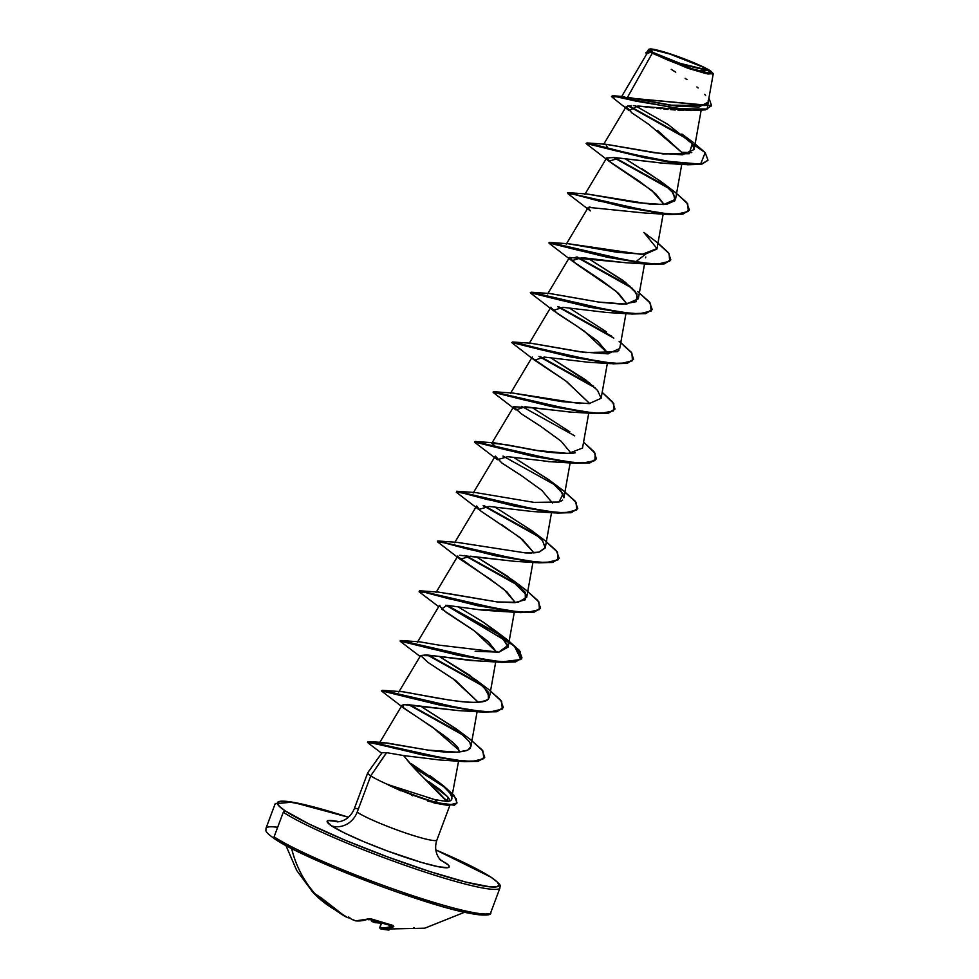 <?xml version="1.0" encoding="UTF-8"?>
<svg xmlns="http://www.w3.org/2000/svg" width="979" height="979" viewBox="0 0 979 979"><rect width="100%" height="100%" fill="white"/><g stroke="black" fill="none" stroke-linecap="round" stroke-linejoin="round"><path stroke-width="1.47" d="M323.388 899.468L321.589 898.11A0.906 0.808 110.4 0 0 321.871 898.306A0.906 0.808 -69.6 0 1 321.589 898.11A120.013 49.488 136.4 0 1 316.78 895.699A120.013 49.488 136.4 0 1 313.035 892.53A120.013 49.488 136.4 0 1 312.876 892.358A120.013 49.488 -43.6 0 0 313.035 892.53A120.013 49.488 -43.6 0 0 316.78 895.699A120.025 108.853 -56.6 0 1 291.62 848.475A120.025 108.853 123.4 0 0 316.78 895.699A120.013 49.488 -43.6 0 0 321.589 898.11L333.741 908.781L347.667 917.641A119.548 49.709 -66.7 0 0 348.524 917.849A89.175 12.629 -22.4 0 1 348.487 917.029A89.175 31.793 64.4 0 0 351.228 918.975A119.548 109.097 111.5 0 0 352.929 919.844L355.548 920.823L362.095 920.664L370.172 918.657L393.032 925.963L393.791 926.636L387.035 928.692L381.712 929.108A119.548 109.097 111.5 0 0 381.883 929.144A119.548 109.097 111.5 0 0 383.609 929.401A89.175 66.278 1.7 0 0 388.957 930.05A89.175 66.278 1.7 0 1 383.609 929.401A119.548 109.097 -68.5 0 1 381.883 929.144A119.548 109.097 -68.5 0 1 381.712 929.108L380.66 928.9A0.906 0.82 -83.4 0 1 380.011 927.786A118.581 48.081 -73.8 0 0 392.298 925.853A118.581 48.081 106.2 0 1 380.011 927.786L381.504 922.94L379.766 927.737L381.883 929.144L424.8 928.19L464.56 912.257M435.814 849.919L491.311 877.343C504.993 887.598 498.715 885.591 500.012 887.831L490.809 912.428C491.752 915.708 484.103 915.891 467.864 912.966C421.594 904.241 301.654 858.069 274.671 838.844A1.799 1.628 -56.6 0 1 274.096 836.837L283.298 812.24A120.025 12.397 20.5 0 0 399.579 863.38A120.025 12.397 20.5 0 0 498.458 888.993A120.025 12.397 -159.5 0 1 399.579 863.38A120.025 12.397 -159.5 0 1 283.298 812.24A1.799 1.628 -56.6 0 1 285.489 811.065L309.205 824.073L344.963 840.141L387.305 856.809L429.781 871.543L465.931 882.103L490.246 886.888L496.72 886.839L499.033 885.151L497.075 881.883L490.944 877.172A118.226 12.213 -159.5 0 0 435.814 849.931L467.228 864.151L490.944 877.172A1.799 1.628 -56.6 0 1 491.336 877.355A1.799 1.628 123.4 0 0 490.944 877.172A118.226 12.213 -159.5 0 1 429.781 871.543A118.226 12.213 -159.5 0 1 285.489 811.065A1.799 1.628 123.4 0 0 283.298 812.24L274.096 836.837A120.025 12.397 20.5 0 0 390.376 887.977A120.025 12.397 20.5 0 0 489.255 913.591A120.025 12.397 -159.5 0 1 390.376 887.977A120.025 12.397 -159.5 0 1 274.096 836.837A1.799 1.628 123.4 0 0 274.646 838.832A1.799 1.628 -56.6 0 0 275.038 839.015A118.226 12.213 20.5 0 0 395.112 891.355A118.226 12.213 20.5 0 0 488.313 913.811M653.128 52.462L680.124 63.366L708.6 70.304L698.896 70.843L692.092 68.787L661.058 56.696L653.128 52.462A31.915 3.304 -159.5 0 1 669.648 53.98A31.915 3.304 -159.5 0 1 708.6 70.304A240.039 217.705 -56.6 0 1 680.124 63.366A240.039 217.705 -56.6 0 1 653.128 52.462L669.195 60.306L692.092 68.787L708.417 72.935L710.791 72.458L702.2 66.792L669.648 53.98L653.323 49.831L650.949 50.308L653.128 52.462M712.908 73.413A34.228 3.537 -159.5 0 1 686.193 67.074A34.228 3.537 -159.5 0 1 651.121 51.814L652.247 53.245L687.637 68.151L707.939 73.988L713.189 73.621M386.644 752.655L370.735 775.857L357.151 812.203A21 19.054 -56.6 0 1 331.587 825.897A65.177 6.731 -159.5 0 1 339.15 821.711L328.406 820.561L327.133 821.491L331.587 825.897A21 19.054 123.4 0 0 357.151 812.203A44.165 4.565 20.5 0 0 399.946 831.024A44.165 4.565 20.5 0 0 436.328 840.447A44.165 4.565 20.5 0 1 399.946 831.024A44.165 4.565 20.5 0 1 357.151 812.203L370.735 775.857A44.165 4.565 20.5 0 0 388.235 784.693L434.933 799.659L446.632 801.434L414.729 768.674L403.458 755.519M367.859 772.578A44.165 4.565 20.5 0 0 370.735 775.857L386.497 752.631L382.018 752.765L367.81 772.627M429.108 781.805L440.391 789.906L447.905 797.028L447.501 800.553A44.165 4.565 20.5 0 0 444.442 798.705M400.154 790.518L388.235 784.693A44.165 4.565 -159.5 0 1 370.735 775.857M447.501 800.553A44.165 4.565 -159.5 0 1 448.553 801.287A44.165 4.565 20.5 0 0 447.501 800.553L447.905 797.028L449.031 798.534M412.832 795.768L411.413 795.217M277.669 827.292A120.025 12.397 20.5 0 0 267.524 827.194M649.114 49.121L649.823 51.495L646.079 52.34L650.643 51.936L645.92 52.756L646.446 54.114L650.778 51.997L648.379 52.23M647.535 52.585L621.212 97.313M683.758 110.162L682.155 110.174M681.249 110.162L677.945 110.089M675.265 109.966L670.835 109.672M667.972 109.44L663.884 109.048M661.009 108.755L656.97 108.29M653.899 107.923L650.044 107.457M647.241 107.103L638.32 106.05M635.873 105.818L633.584 105.634M631.7 105.536L626.266 106.515L631.785 112.781L648.869 124.443L681.629 152.283L691.798 152.602L681.629 152.283L657.668 130.501M663.64 163.236L614.433 157.509L606.674 157.925L611.63 163.163L651.622 190.305L664.166 204.538L655.82 193.891L639.311 181.286L608.962 161.156L619.389 158.121L662.722 163.212L671.888 162.991M654.939 212.565L653.274 212.749M590.007 206.997L589.309 207.083M567.942 193.695L572.128 193.915L626.193 207.585L668.914 214.523L682.963 214.083L689.314 210.142L682.485 214.181L666.613 214.352L598.756 200.94L574.135 194.417L567.93 193.683L590.361 210.913L588.073 207.683L566.254 244.163M645.773 257.036L645.528 257.82M626.499 262.764L569.46 257.453L576.08 263.84L615.987 291.13L626.964 304.053L618.618 293.406L602.109 280.802L571.76 260.671L582.175 257.636L625.508 262.727L648.025 264.122L580.143 250.697L548.913 242.963L607.592 257.342L650.301 264.281L664.362 263.853L670.701 259.912L663.884 263.938L648.025 264.122M617.737 312.081L616.072 312.277L617.737 312.081M550.785 307.43L558.287 314.137L577.377 326.46L597.716 341.157L608.363 353.823M599.111 361.838L597.447 362.022M532.649 358.351L566.56 381.467L589.75 403.581L565.776 380.929L534.546 360.199L544.263 357.066L588.306 362.254L610.798 363.637L542.941 350.225L511.699 342.479L570.39 356.87L613.099 363.809L627.16 363.368L633.499 359.428L626.67 363.454L610.798 363.637M570.622 412.037L532.882 407.864L513.657 406.726L521.012 413.627L540.861 426.452L561.065 441.162L571.149 453.338M553 461.807L548.509 461.672M495.398 456.153L501.897 463.018L521.22 475.5L541.864 490.393L552.548 503.096M543.296 511.111L541.632 511.307M476.687 505.984L480.359 510.72L519.971 537.508L533.934 552.854L522.7 539.71L501.493 524.536M514.783 561.322L459.8 555.301M457.78 556.561L503.806 589.223L515.333 602.623L507 591.977L490.491 579.372L460.13 559.242L470.544 556.194L513.889 561.285L536.394 562.68L468.525 549.256L443.903 542.733L437.699 541.999L460.13 559.242M439.926 605.291L439.241 605.756L446.118 612.328L474.485 630.929L496.732 652.369L488.386 641.722L471.878 629.118L441.529 608.987L446.987 605.34L481.325 610.003L495.276 611.043L506.119 610.639L478.021 609.636M485.853 660.592L486.71 660.495M476.761 660.813L471.462 660.556M470.483 660.482L434.688 655.906L420.64 655.514L428.08 662.477L455.516 680.429L478.131 702.139L452.641 678.447M458.441 710.583L409.234 704.807M407.325 704.635L405.857 704.562M404.021 704.586L402.026 705.272L379.497 742.939L386.827 742.939L423.466 749.327L382.385 742.449L368.52 741.605L450.866 759.728L472.245 761.442L483.871 758.652L482.904 750.966L470.312 739.439L457.805 730.016L469.761 742.082L456.287 728.853L420.933 706.373L457.805 730.016M403.091 707.413C419.918 719.32 460.411 744.64 458.649 749.865L432.645 727.262L404.315 708.515L403.091 707.413L403.911 704.586L458.074 710.57L480.579 711.953L412.71 698.541L381.467 690.795L440.146 705.174L482.855 712.125L496.916 711.684L503.267 707.744L496.439 711.77L480.579 711.953M386.277 752.606L403.911 755.604C414.802 771.476 438.102 790.139 446.632 801.434L446.803 801.434M451.282 800.014L458.564 761.185M429.903 775.649L440.893 783.934C449.116 791.803 452.677 795.988 451.576 796.502L450.279 793.847M440.893 783.934L411.131 763.571M380.55 744.725L379.925 744.113L380.55 744.725M429.169 750.171L457.511 752.215L467.705 750.183L470.887 746.622L469.761 742.082L470.948 746.047L470.079 748.384L467.705 750.183C458.845 753.194 444.099 752.9 423.466 749.327M403.348 696.081L402.161 695.31L403.372 696.081M402.381 691.7L449.373 700.083C452.518 700.144 479.086 705.81 488.448 698.908L489.488 696.864L483.699 686.56L468.978 674.825L439.534 656.603L476.406 680.258L488.142 691.945L488.448 698.908C481.864 708.833 419.049 694.233 403.275 691.81L382.263 690.293L468.292 710.069L490.381 711.904L502.288 709.077L501.627 701.368L488.9 689.669L500.624 700.046L503.353 707.536L497.075 711.268L483.014 711.709L440.305 704.77L386.24 691.088L381.467 690.795M475.133 651.292L498.898 652.161L508.101 647.095L500.869 635.42L482.255 621.481L495.007 630.488L508.04 645.259L498.752 652.185L439.045 645.149L419.807 641.845L400.864 640.523L486.881 660.299L508.97 662.134L520.889 659.32L520.241 651.61L507.514 639.911L519.225 650.276L521.954 657.778L515.688 661.51L501.64 661.951L458.931 655.012L404.841 641.331L400.081 641.037L458.772 655.428L501.481 662.367L515.529 661.926L521.795 658.182L516.949 648.367L498.849 634.465L445.934 605.23L514.293 645.871L520.938 659.516L499.168 662.196L431.311 648.783L400.081 641.037M447.55 593.445L497.393 601.95L518.05 602.33L526.702 597.337L526.555 595.122L507.807 576.447L476.724 557.088L513.62 580.743L525.319 592.381L525.246 599.784L514.587 602.672L497.148 601.926L438.421 592.087L419.465 590.765L505.482 610.541L527.571 612.377L539.49 609.562L538.842 601.852L526.115 590.153L537.826 600.531L540.555 608.02L534.289 611.753L520.241 612.193L477.532 605.255L419.465 590.765M459.175 546.796L457.988 546.025L459.175 546.808M456.777 542.317L525.478 552.915L531.878 552.964M533.163 552.902L536.051 552.658M539.111 552.132L545.303 547.579L542.464 540.555L531.842 530.691L495.337 507.33M477.776 497.038L476.589 496.267L477.789 497.038M560.783 501.346L562.644 500.098M570.145 462.883L563.904 497.821L560.649 490.271L549.366 480.102L513.938 457.572L550.822 481.215L563.084 493.857L559.009 502.019L534.032 502.374L475.623 492.572L456.679 491.25L542.696 511.026L564.785 512.861L576.692 510.035L576.056 502.337L563.317 490.638L550.822 481.215M496.377 447.281L491.837 443.206L505.727 444.613L537.055 450.45L568.444 453.461L582.517 448.064L588.746 413.126M513.816 396.752L512.984 396.189M512.568 393.044L561.689 401.623L589.162 403.617L601.118 398.294L597.582 390.425L585.883 380.06L551.165 358.057L590.019 383.291M533.604 347.765L532.417 346.994L533.592 347.765M531.095 343.274L580.155 351.84L607.726 353.86L619.719 348.536L625.948 313.598M549.66 293.516L598.695 302.07L626.303 304.102L638.32 298.779L634.796 290.898L623.085 280.532L588.379 258.529L625.238 282.172L637.035 293.969L636.313 301.654L622.73 304.212L600.164 302.291L550.039 293.529L531.095 292.207L617.1 311.983L639.201 313.818L651.108 311.004L650.472 303.306L637.745 291.607M568.261 243.759L617.308 252.313L644.916 254.344L656.933 249.021L663.162 214.083M586.923 194.001L636.007 202.567L663.554 204.574L675.534 199.263L671.998 191.382L660.299 181.017L625.581 159.014M605.646 144.243L654.804 152.846L682.216 154.817L694.135 149.506L692.263 143.778L689.155 153.727L662.942 153.911L605.854 144.256L608.008 148.722L606.833 147.951M693.67 142.75L705.186 152.589L708.001 160.177L701.735 163.909L687.686 164.35L644.977 157.411L590.888 143.742L586.47 143.338L661.388 160.776L700.585 164.117L705.186 152.589L692.263 143.778L681.898 134.001L693.719 142.787L705.186 152.589L692.263 143.778L668.216 124.627L635.383 105.769M623.696 96.566L624.749 96.725M705.161 105.499L669.416 105.145L627.563 97.227L652.247 53.245L627.563 97.227L676.636 106.136L698.933 107.041L708.196 102.085L713.226 73.902L706.153 73.621L688.592 68.481L652.247 53.245M646.776 52.168L648.906 49.256M650.068 48.95A34.228 3.537 -159.5 0 1 679.242 57.015A34.228 3.537 -159.5 0 1 710.607 70.953L713.226 73.902M649.823 51.495L650.717 51.948L647.339 52.731M691.419 110.529L637.904 106.013L629.081 110.651L612.205 97.251L616.158 96.701L635.983 101.143L691.419 110.529L705.418 109.868L711.464 105.842L611.496 96.383L612.218 97.264M688.8 139.862L627.869 105.72L688.8 139.862M686.781 137.99L628.628 105.61L686.781 137.99M611.496 96.383L711.549 105.634L708.931 97.973L707.144 109.024L677.933 108.767L612.989 95.771L611.704 96.223M706.385 104.79L708.209 102.012M708.258 101.522L708.184 100.421M705.626 95.452L704.696 94.302M698.137 87.988L696.889 86.947M686.989 79.605L685.153 78.344M675.743 72.177L671.239 69.35M358.461 808.691A44.165 4.565 20.5 0 0 354.741 808.654M444.845 862.34A65.177 6.731 -159.5 0 1 411.131 859.232A65.177 6.731 -159.5 0 1 331.587 825.897L344.669 833.068L364.372 841.928L387.708 851.118L421.729 862.499L438.727 866.819L448.027 867.663L449.3 866.733L448.235 864.934L439.29 859.036M348.475 817.269A118.226 12.213 -159.5 0 0 285.489 811.065L279.358 806.341L277.4 803.086L279.713 801.397L286.186 801.348L310.514 806.121L348.475 817.269L292.268 802.119L275.172 803.759L265.97 828.356C266.435 830.596 263.167 830.792 274.671 838.844M443.683 785.978L454.109 795.474L457.009 802.829L454.489 804.775L434.015 802.976L447.795 805.374L437.552 803.245L454.342 805.191L456.924 803.037L447.795 805.374M450.267 800.773L447.905 797.028L425.07 779.198M403.911 755.604L440.171 760.022L461.966 761.466L395.406 748.507L372.705 742.804L368.128 742.988L381.675 753.255M459.579 752.08L458.649 749.865M467.24 710.35L468.904 710.154M420.603 655.563L426.269 654.902L476.687 660.813L499.168 662.196M478.731 509.472L489.157 506.437L532.503 511.527L554.983 512.91L487.126 499.498L462.504 492.975L456.3 492.241L478.731 509.472M541.668 511.307L543.333 511.124M474.913 442.484L497.344 459.714L507.758 456.679L551.091 461.77L573.596 463.153L505.727 449.74L474.497 441.994L533.2 456.385L575.897 463.324L589.945 462.883L596.284 458.943L589.468 462.969L573.596 463.153M493.514 392.726L515.945 409.956L525.16 406.762L569.692 412.012L592.209 413.395L524.328 399.983L493.098 392.236L551.777 406.628L594.486 413.566L608.546 413.126L614.885 409.185L608.069 413.211L592.209 413.395M597.471 362.034L599.136 361.838M608.351 353.823L584.108 330.975L553.159 310.441L563.06 307.333L606.907 312.497L629.411 313.88L561.53 300.455L530.312 292.721L589.003 307.112L631.712 314.051L645.761 313.61L652.1 309.658L645.283 313.696L629.411 313.88M634.686 262.507L645.565 254.295M588.44 207.352L644.121 212.969L666.613 214.352M682.779 154.78L681.629 152.283M707.915 160.385L701.086 164.423L685.214 164.594L617.345 151.182L586.115 143.448L644.818 157.827L687.527 164.766L701.576 164.325L707.915 160.385M613.38 157.399L669.624 188.849L613.38 157.399M576.166 256.914L632.41 288.364L576.166 256.914M557.565 306.672L613.809 338.134L557.565 306.672M538.964 356.442L595.208 387.892L538.964 356.442M456.312 492.253L460.497 492.474L514.587 506.143L557.296 513.082L571.344 512.641L577.683 508.701L570.855 512.739L554.983 512.91M483.149 505.715L539.392 537.165L483.149 505.715M437.711 542.011L441.896 542.231L495.961 555.901L538.67 562.839L552.731 562.411L559.082 558.471L552.254 562.497L536.394 562.68M464.548 555.472L520.791 586.935L464.548 555.472M419.11 591.769L423.295 591.989L477.385 605.671L520.082 612.597L534.13 612.169L540.469 608.216L533.653 612.254L517.793 612.438L449.912 599.013L425.29 592.491L419.098 591.769L438.678 606.686M427.333 654.988L483.577 686.45L427.333 654.988M408.732 704.758L464.976 736.208L408.732 704.758M368.141 742.988L367.431 742.168L383.438 745.46L422.512 754.919L464.034 761.625L478.217 761.332L484.666 757.501L477.789 761.405L461.966 761.466M413.456 767.303L444.588 787.214L413.456 767.303M614.616 157.521L667.727 187.062L614.616 157.521M674.898 192.043L686.658 202.445L689.4 209.934L683.122 213.679L669.061 214.107L626.352 207.169L567.673 192.79L654.327 212.467L676.416 214.303L688.323 211.476L687.674 203.779L674.947 192.08L662.44 182.657L673.491 193.304L674.959 200.707L666.748 204.281L651.084 204.317L587.253 194.013L568.309 192.692M657.986 243.073L668.461 252.704L670.786 259.704L664.508 263.437L650.46 263.865L607.751 256.926L553.673 243.257L548.913 242.963M577.414 257.036L630.525 286.59L577.414 257.036M637.708 291.571L649.456 301.973L652.185 309.462L645.92 313.194L631.871 313.635L589.162 306.696L531.095 292.207M558.813 306.806L611.912 336.348L558.813 306.806M620.784 342.589L631.247 352.22L633.584 359.22L627.306 362.952L613.258 363.393L570.549 356.454L516.471 342.772L512.054 342.369L598.512 361.753L620.6 363.588L632.507 360.761L631.871 353.052L619.132 341.353M540.212 356.564L593.311 386.105L540.212 356.564M602.183 392.346L612.646 401.99L614.971 408.977L608.693 412.71L594.645 413.15L551.936 406.212L493.257 391.82L578.687 411.327L600.947 413.358L613.466 410.886L613.796 403.617L602.183 392.346M521.599 406.322L574.71 435.863L521.599 406.322M583.57 442.104L594.045 451.747L596.37 458.735L590.104 462.467L576.056 462.908L533.347 455.969L474.656 441.59L560.074 461.085L582.334 463.116L594.865 460.644L595.195 453.375L583.57 442.104M502.986 456.079L556.109 485.621M563.28 490.601L575.028 501.003L577.769 508.493L571.503 512.225L557.443 512.666L514.734 505.727L456.679 491.25M484.385 505.837L537.495 535.378L484.385 505.837M544.667 540.359L556.427 550.761L559.156 558.263L552.89 561.995L538.829 562.423L496.12 555.485L437.442 541.106L524.108 560.783L546.184 562.619L558.091 559.792L557.443 552.095L544.716 540.396L532.221 530.985L542.599 540.726L545.193 548.02L539.16 552.119L525.478 552.915L457.022 542.329L438.078 541.008M465.784 555.607L518.894 585.148L465.784 555.607M447.183 605.365L500.293 634.906L447.183 605.365M428.569 655.122L481.68 684.664L428.569 655.122M409.968 704.88L463.091 734.421L409.968 704.88M470.263 739.402L482.011 749.804L484.74 757.293L478.376 760.928L464.193 761.209L422.671 754.503L367.676 742.033L368.52 741.605M412.526 766.276L440.783 783.836L412.526 766.276M641.857 168.682L662.44 182.657M643.852 232.427L656.995 248.568L641.906 254.454L568.652 243.771L549.696 242.449L635.726 262.225L657.815 264.061L669.722 261.234L669.073 253.537L656.346 241.837L643.852 232.427M569.766 308.287L606.625 331.93M619.12 350.017L617.235 351.718L585.466 352.587L531.426 343.286L512.494 341.977M579.996 403.581L512.837 393.056L493.881 391.735M532.552 407.815L569.888 431.825M575.322 452.824L573.18 453.142C559.694 453.84 542.904 452.102 522.81 447.929L494.236 442.814L491.788 443.316L496.39 447.281M458.135 606.845L482.255 621.481M451.576 796.502C452.677 799.721 451.025 801.36 446.632 801.434L434.933 799.659L437.711 802.829L453.95 804.909L456.765 803.306L456.19 798.558L443.72 786.015L438.164 781.719M427.823 801.116L437.552 803.245A41.975 4.332 -159.5 0 1 388.161 784.901L400.962 790.861M401.353 789.135L388.161 784.901A41.975 4.332 20.5 0 0 437.552 803.245L437.711 802.829A41.975 4.332 -159.5 0 1 388.051 784.363A41.975 4.332 20.5 0 0 437.711 802.829L434.933 799.659L428.826 797.922M650.778 51.997L648.783 49.501L651.329 48.999L668.841 53.441L693.389 62.534L710.607 70.953M712.957 73.266L710.411 73.768L703.363 72.385L692.899 69.325L668.351 60.233L651.121 51.814M275.038 839.015L285.122 844.999M298.754 852.024L334.512 868.092L376.842 884.759M398.477 892.53L438.568 905.428M455.468 910.066L469.394 913.248L479.796 914.839L486.269 914.79M381.198 923.075A119.475 108.008 126.8 0 1 375.116 922.622L372.301 921.631L375.018 922.659L375.41 921.998A118.581 107.2 126.8 0 0 379.754 922.353A118.581 107.2 -53.2 0 1 375.41 921.998L375.74 920.872L375.41 921.998L371.702 920.615L372.081 919.367L371.702 920.615L375.41 921.998L375.018 922.659L381.174 923.124M368.691 919.734L368.948 919.722A89.175 18.772 -21 0 0 370.943 919.477A89.175 18.772 -21 0 1 368.948 919.722L369.67 919.22A118.655 106.136 -45.7 0 1 368.765 919.085A118.655 106.136 134.3 0 0 369.67 919.22L368.679 919.611M314.124 893.619A119.475 108.008 126.8 0 0 334.977 909.748L323.657 902.124M371.274 920.701L371.004 919.77A118.655 47.2 -77.6 0 0 371.702 920.615A118.655 47.2 102.4 0 1 371.004 919.77L371.543 920.933M319.093 897.082A118.581 107.2 126.8 0 0 329.482 905.281A118.581 107.2 -53.2 0 1 319.093 897.082M380.011 927.786L380.011 927.786A0.906 0.82 96.6 0 0 380.66 928.9A119.475 48.448 -73.8 0 0 393.791 926.636A0.906 0.783 -113.2 0 1 393.105 926.024A0.906 0.783 66.8 0 0 393.791 926.636L393.032 925.963A120.013 103.272 -113.1 0 1 371.494 919.036L369.12 918.706A0.906 0.771 68.3 0 0 369.866 918.62A0.906 0.771 -111.7 0 1 369.854 918.632M367.541 919.514A119.548 106.944 134.3 0 0 368.593 919.673M371.371 920.835L371.824 921.386A0.906 0.795 -40.6 0 1 371.702 920.615A0.906 0.795 139.4 0 0 372.301 921.631M413.444 927.602A120.013 38.609 -99.6 0 0 414.19 927.908M334.977 909.748L313.513 892.995M322.005 898.343A0.906 0.808 -69.6 0 1 322.005 898.33A0.906 0.808 110.4 0 1 321.871 898.306L313.035 892.53L296.735 870.49L285.892 845.452M323.486 899.579L345.134 916.454A119.475 108.657 -60.1 0 1 323.486 899.579M345.061 916.417L347.667 917.641A0.906 0.82 104.4 0 0 347.851 917.715A0.906 0.82 -75.6 0 1 347.667 917.641A119.548 49.709 113.3 0 0 348.524 917.849A89.175 12.629 -22.4 0 1 348.487 917.029A89.175 31.793 64.4 0 0 351.228 918.975L351.437 919.085M348.034 917.739A0.906 0.82 104.4 0 1 347.851 917.715L349.748 917.384L348.524 917.849M371.261 918.938L393.154 925.461M371.347 919.048L369.683 918.73A0.906 0.771 -111.7 0 1 369.12 918.706A119.475 49.097 109.5 0 1 355.548 920.823L352.929 919.844A119.548 109.097 -68.5 0 1 351.228 918.975M369.683 918.73L355.781 920.896A0.906 0.82 -83.2 0 1 355.548 920.823A0.906 0.82 96.8 0 0 356.038 920.872L356.038 920.872M698.896 70.843L698.162 70.647M337.155 821.87L339.419 821.662C346.138 820.304 351.045 816.107 354.165 809.082L367.749 772.737M441.345 860.822L438.69 857.714C435.361 852.207 434.774 846.309 436.903 840.019L449.789 805.546M701.099 110.492L694.135 149.506M626.266 106.515L603.456 144.647M681.763 164.325L675.534 199.263M606.674 157.925L584.855 194.393M644.561 263.84L638.32 298.779M569.46 257.453L547.653 293.92M550.871 307.198L529.052 343.678M607.347 363.356L601.118 398.294M532.258 356.956L510.438 393.436M513.657 406.726L491.837 443.206M495.056 456.471L473.224 492.963M551.532 512.641L545.303 547.579M476.455 506.241L454.623 542.721M532.931 562.399L526.702 597.337M457.842 555.999L436.022 592.479M514.33 612.156L508.101 647.095M439.241 605.756L417.421 642.236M495.717 661.914L489.488 696.864M420.64 655.514L398.808 692.006M477.116 711.672L470.887 746.622M612.989 95.771L622.558 96.456M404.315 708.515L381.883 691.284M420.077 656.444L400.497 641.526M495.276 611.043L517.793 612.438M534.546 360.199L512.115 342.968M553.159 310.441L530.728 293.21M571.76 260.671L549.329 243.453M608.962 161.156L586.531 143.925M662.722 163.212L685.214 164.594M605.854 144.256L586.91 142.934M625.238 282.172L626.034 282.796M494.236 442.814L475.28 441.492M513.62 580.743L526.115 590.153M495.007 630.488L507.514 639.911M476.406 680.258L488.9 689.669M379.754 927.737L381.259 922.867M368.642 919.734L367.137 919.501M371.824 921.386L375.018 922.659M321.871 898.306L323.425 899.53M347.839 917.715L345.097 916.442M351.339 919.048L355.781 920.896"/></g></svg>
